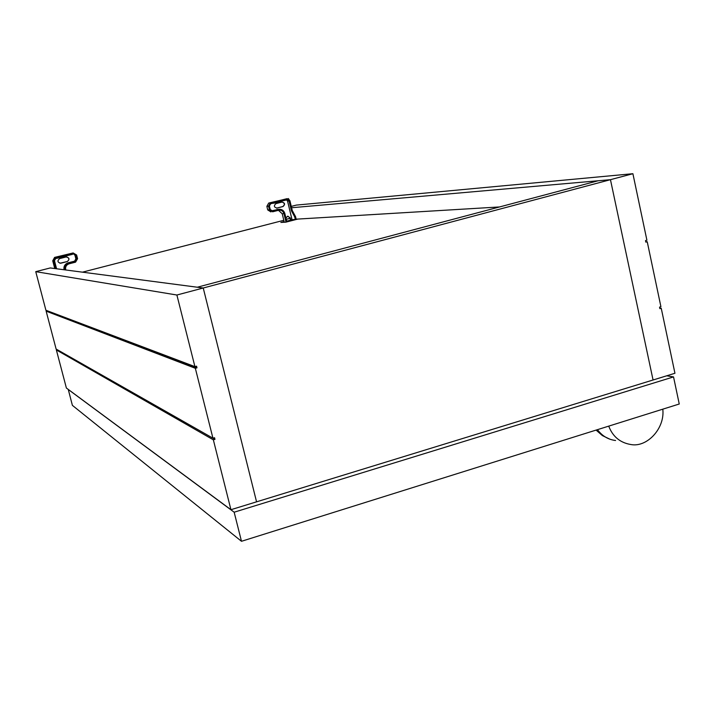 <?xml version="1.0" encoding="UTF-8"?>
<svg xmlns="http://www.w3.org/2000/svg" width="715" height="715" viewBox="0 0 715 715"><rect width="100%" height="100%" fill="white"/><g stroke="black" fill="none" stroke-linecap="round" stroke-linejoin="round"><path stroke-width="1.07" d="M241.482 541.291L679.25 404.011L673.539 376.912L234.163 512.208L241.482 541.291L72.385 405.36L68.256 389.416M68.193 389.434L234.163 512.208M666.729 375.795L673.539 376.912M297.833 219.067L285.839 222.168L280.861 222.436L283.9 221.65M82.448 272.165L283.587 220.354M608.724 426.131C612.746 436.633 620.155 442.764 630.943 444.542C646.95 447.67 665.102 428.482 662.796 409.177M291.604 207.743L610.458 179.679L598.115 180.77L197.277 287.224L203.239 288.002L256.56 501.832L653.063 379.996L610.458 179.679L203.239 288.002L256.56 501.832L230.936 509.706L66.388 388.039L56.36 349.939L213.347 439.832L214.974 439.35L214.554 437.714L212.936 438.188L56.119 349.045L46.144 311.159L195.338 368.288L196.974 367.832L196.553 366.169L194.918 366.625L45.912 310.256L35.75 271.655L176.891 295.018L194.918 366.625M35.75 271.655L50.273 267.946L203.239 288.002L176.891 295.018M56.36 349.939L57.254 349.698L214.974 439.35M46.984 310.668L196.974 367.832M47.056 310.918L46.144 311.159M195.338 368.288L212.936 438.188M213.347 439.832L230.936 509.706M296.162 219.174L499.535 206.948M291.273 206.394L296.341 205.098L632.9 173.709L646.905 240.213L645.52 240.597L645.851 242.144L647.236 241.75L660.919 306.726L659.552 307.128L659.874 308.657L661.241 308.254L674.942 373.266L653.063 379.996L610.458 179.679L632.9 173.709M659.757 308.138L661.241 308.254M645.77 241.759L647.236 241.75M284.043 222.258L283.721 219.934M286.232 219.291L290.084 218.298M286.25 219.335L290.093 218.343M286.688 221.167L291.023 220.068L290.236 217.887L287.618 216.207L285.946 218.102M287.841 216.162L289.986 217.905L290.54 220.193M290.764 220.086L292.042 219.755L287.564 201.138L286.652 199.941M271.503 210.889L278.493 209.352M281.925 202.095C285.008 202.863 285.374 204.347 283.024 206.537L277.036 208.056C273.961 207.305 273.586 205.831 275.919 203.623L281.925 202.095M292.042 219.755L296.207 219.335L295.563 216.663L292.274 210.559L291.425 210.773L294.705 216.877L295.563 216.663M295.349 219.559L294.705 216.877M288.592 198.984L289.924 200.763L292.274 210.559M286.018 222.124L283.971 213.633C283.042 211.014 281.263 209.897 278.618 210.264L272.63 211.801L269.403 209.772L268.536 206.197L270.386 202.881L268.706 203.06L287.412 198.663M287.85 199.655L289.075 200.978L291.425 210.773M293.561 219.666L286.751 221.418L284.82 213.41C283.712 210.282 281.576 208.932 278.403 209.37L272.415 210.907L270.261 209.558L269.394 205.983L270.636 203.766L272.397 203.319L272.183 202.425L270.386 202.881M276.58 208.128L282.774 206.555C285.07 204.687 284.847 203.185 282.103 202.059M278.448 210.308L282.228 213.758L284.275 222.249M268.706 203.06L266.865 206.358L267.723 209.924L270.931 211.935M286.724 198.734L272.183 202.425M288.485 198.538L288.699 199.431L276.008 202.479M273.89 202.247L274.104 203.14L275.4 202.819L276.044 202.622L275.802 201.746M274.104 203.14L272.397 203.319M73.547 253.834L74.923 255.201L75.879 258.875L74.557 261.172L68.005 262.843C64.833 264.085 63.51 266.391 64.028 269.743L64.752 269.832C64.234 266.472 65.566 264.166 68.738 262.914L75.316 261.234L76.648 258.928L75.692 255.246L73.377 253.87L72.349 254.129M59.649 258.598L59.524 258.633C57.102 260.975 57.549 262.494 60.846 263.2L67.344 261.538C69.829 259.232 69.409 257.704 66.084 256.962L59.649 258.598M54.76 268.536L52.731 260.805L54.59 257.4L55.582 257.4L55.824 258.321L54.456 260.644L56.583 268.777M55.824 258.321L56.646 258.383L56.396 257.454L55.395 257.454L53.527 260.877L55.564 268.643M65.771 269.984L65.673 269.6C65.244 266.775 66.361 264.854 69.024 263.826L75.558 262.155L77.569 258.696L76.612 255.005L73.136 252.949L58.246 256.828L58.853 257.784L58.04 258.026L57.799 257.105L58.612 256.855L58.845 257.784M66.763 256.891C69.435 258.222 69.587 259.768 67.219 261.529L59.962 263.254M54.778 257.346L73.136 252.949M58.818 257.641L69.972 254.96L69.73 254.031M72.17 253.45L72.412 254.379L69.972 254.96M56.396 257.454L57.799 257.105M56.646 258.383L58.04 258.026M597.472 429.661C602.146 435.971 608.179 439.582 615.561 440.494M276.937 209.504L278.403 209.37M271.852 210.952L272.415 210.907M287.564 201.138L289.075 200.978M282.228 213.758L283.971 213.633M267.723 209.924L269.403 209.772M266.865 206.358L268.536 206.197M268.777 203.042L270.467 202.863M285.553 200.084L285.339 199.19M286.313 200.003L286.098 199.11M284.454 200.334L284.23 199.44M275.4 202.819L275.177 201.916M287.421 199.762L287.207 198.868M68.104 262.816L68.846 262.888M75.879 258.875L76.648 258.928M74.923 255.201L75.692 255.246M52.731 260.805L53.527 260.877M59.3 257.516L59.059 256.587M68.551 255.166L68.309 254.245M69.596 254.942L69.355 254.013M71.026 254.728L70.785 253.807M596.096 430.09L602.379 435.578L609.931 439.216M275.829 201.728L276.044 202.622M68.738 262.914L68.005 262.843M55.395 257.454L54.59 257.4"/></g></svg>
